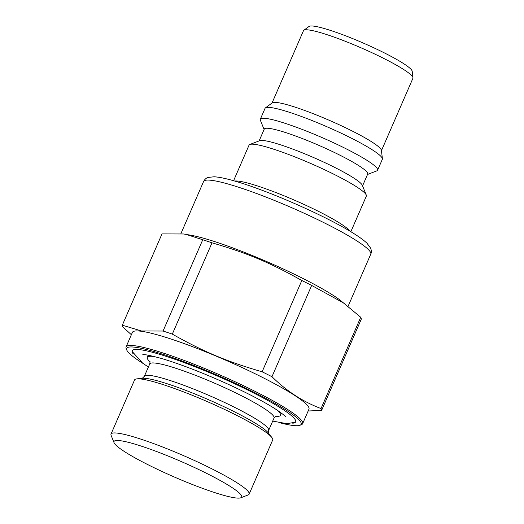 <?xml version="1.0" encoding="UTF-8"?>
<svg xmlns="http://www.w3.org/2000/svg" width="524" height="524" viewBox="0 0 524 524"><rect width="100%" height="100%" fill="white"/><g stroke="black" fill="none" stroke-linecap="round" stroke-linejoin="round"><path stroke-width="0.79" d="M295.719 421.702A89.145 10.847 23.5 0 1 294.979 422.344L286.733 423.641L272.703 421.099M148.377 367.042L142.692 363.184L132.271 351.597A89.145 10.847 23.5 0 1 132.238 350.621M272.008 103.058L303.468 30.7A59.67 7.257 23.5 0 1 303.815 30.287L309.068 26.436A56.382 6.858 23.5 0 1 309.533 26.2A56.382 6.858 23.5 0 1 364.711 43.682A56.382 6.858 23.5 0 1 412.211 71.29L412.978 77.755A59.67 7.257 23.5 0 1 412.912 78.286L381.452 150.643M303.815 30.287A59.67 7.257 23.5 0 1 304.306 30.038A59.67 7.257 23.5 0 1 362.706 48.542A59.67 7.257 23.5 0 1 412.978 77.755M264.089 129.48L260.389 120.284A63.941 7.781 23.5 0 1 260.323 119.217L265.059 108.324A63.941 7.781 23.5 0 1 265.426 107.879L272.251 102.881A59.67 7.257 23.5 0 1 272.742 102.625A59.67 7.257 23.5 0 1 331.142 121.129A59.67 7.257 23.5 0 1 381.413 150.349L382.409 158.746A63.941 7.781 23.5 0 1 382.337 159.316L377.601 170.208A63.941 7.781 23.5 0 1 376.776 170.889L367.521 174.459M265.426 107.879A63.941 7.781 23.5 0 1 265.956 107.61A63.941 7.781 23.5 0 1 328.535 127.443A63.941 7.781 23.5 0 1 382.409 158.746M260.323 119.217A63.941 7.781 23.5 0 1 261.221 118.509A63.941 7.781 23.5 0 1 325.869 139.246A63.941 7.781 23.5 0 1 377.601 170.208M259.131 140.897L264.26 129.094A56.395 6.864 23.5 0 1 265.052 128.472A56.395 6.864 23.5 0 1 322.064 146.766A56.395 6.864 23.5 0 1 367.691 174.073L362.562 185.869M233.58 180.728L249.051 145.141A63.941 7.781 23.5 0 1 249.876 144.46L259.688 140.681A56.395 6.864 23.5 0 1 259.753 140.655A56.395 6.864 23.5 0 1 313.594 157.554A56.395 6.864 23.5 0 1 362.339 185.313L366.269 195.066A63.941 7.781 23.5 0 1 366.328 196.133L350.851 231.726M249.876 144.46A63.941 7.781 23.5 0 1 249.948 144.434A63.941 7.781 23.5 0 1 311.001 163.593A63.941 7.781 23.5 0 1 366.269 195.066M185.935 234.352L202.755 239.743L163.062 331.037L141.447 330.965L122.308 325.194L162.001 233.907L183.616 233.979L191.201 235.296A91.143 11.089 23.5 0 1 267.921 262.098A91.143 11.089 23.5 0 1 339.847 299.931L360.722 317.262L321.029 408.556C303.01 401.77 286.654 391.159 271.969 376.717L311.662 285.429L344.871 303.691M301.824 280.504L262.124 371.791C227.049 361.606 204.059 351.964 172.311 334.122L212.01 242.828C247.079 253.013 270.076 262.662 301.824 280.504A108.514 13.205 23.5 0 1 311.662 285.429M262.124 371.791A108.514 13.205 23.5 0 1 271.969 376.717M163.062 331.037A108.514 13.205 23.5 0 1 172.311 334.122M126.068 346.914L132.382 332.393A96.265 11.711 23.5 0 1 141.853 331.338A96.265 11.711 23.5 0 1 243.522 368.228A96.265 11.711 23.5 0 1 308.95 409.172L302.636 423.687A96.265 11.711 -156.5 0 0 237.208 382.743A96.265 11.711 -156.5 0 0 135.539 345.853A96.265 11.711 -156.5 0 0 126.068 346.914A96.265 11.711 -156.5 0 0 126.16 348.519L126.756 349.993A95.132 11.574 23.5 0 1 136.024 347.36A95.132 11.574 23.5 0 1 241.63 386.234A95.132 11.574 23.5 0 1 299.918 425.285A95.132 11.574 23.5 0 1 278.938 422.534M131.373 334.712L122.898 327.035A108.514 13.205 23.5 0 1 122.308 325.194M308.151 411.006L321.618 410.397L361.311 319.103A108.514 13.205 23.5 0 0 360.722 317.262M321.029 408.556A108.514 13.205 23.5 0 1 321.618 410.397M133.188 353.838A89.145 10.847 23.5 0 1 132.146 350.792A89.145 10.847 23.5 0 1 140.917 349.809A89.145 10.847 23.5 0 1 235.066 383.974A89.145 10.847 23.5 0 1 295.654 421.886A89.145 10.847 23.5 0 1 292.719 423.202M149.995 361.789A72.626 8.836 23.5 0 1 147.296 357.375A72.626 8.836 23.5 0 1 154.442 356.575A72.626 8.836 23.5 0 1 154.6 356.602M276.096 409.427A72.626 8.836 23.5 0 1 280.504 415.296A72.626 8.836 23.5 0 1 275.441 416.338M120.841 440.776A69.613 8.469 23.5 0 1 198.118 469.222A69.613 8.469 23.5 0 1 240.771 497.8A69.613 8.469 23.5 0 1 174.453 477.069A69.613 8.469 23.5 0 1 114.055 442.701A69.613 8.469 23.5 0 1 120.841 440.776M111.023 434.088L134.55 379.966A75.305 9.163 23.5 0 1 136.902 378.865A75.305 9.163 23.5 0 1 141.965 379.134A75.305 9.163 23.5 0 1 214.264 404.685A75.305 9.163 23.5 0 1 271.877 437.553A75.305 9.163 23.5 0 1 272.677 440.022L249.142 494.145A75.305 9.163 -156.5 0 0 197.967 462.116A75.305 9.163 -156.5 0 0 118.431 433.256A75.305 9.163 -156.5 0 0 111.023 434.088A75.305 9.163 -156.5 0 0 111.095 435.339L114.055 442.701M240.771 497.8L248.179 494.944A75.305 9.163 -156.5 0 0 249.142 494.145M202.755 239.743A108.514 13.205 23.5 0 1 212.01 242.828M299.918 425.285L301.398 424.715A96.265 11.711 -156.5 0 0 302.636 423.687M143.072 363.459A95.132 11.574 23.5 0 1 126.756 349.993M234.726 181.062A63.941 7.781 23.5 0 1 294.783 200.319A63.941 7.781 23.5 0 1 349.829 231.11M204.871 180.466A91.143 11.089 23.5 0 1 297.016 210.032A91.143 11.089 23.5 0 1 370.756 254.166C371.549 252.601 371.516 250.596 370.658 248.166L366.983 243.228C363.322 239.743 357.492 235.636 349.501 230.914C321.291 213.956 266.932 190.395 236.337 181.533C226.8 178.671 219.386 177.086 214.1 176.778L208.12 177.433C206.253 177.964 204.746 179.313 203.594 181.481A91.143 11.089 23.5 0 1 204.871 180.466M149.759 361.062C150.093 361.154 150.074 362.117 149.713 363.97A67.786 8.246 23.5 0 1 156.381 363.224A67.786 8.246 23.5 0 1 227.973 389.194A67.786 8.246 23.5 0 1 274.039 418.028L276.128 416.01M136.902 378.865L142.43 378.308A70.347 8.561 23.5 0 1 147.152 378.564A70.347 8.561 23.5 0 1 214.696 402.425A70.347 8.561 23.5 0 1 268.517 433.132L271.877 437.553M268.622 433.283C268.288 433.191 268.301 432.228 268.668 430.374A67.786 8.246 -156.5 0 0 222.602 401.548A67.786 8.246 -156.5 0 0 151.01 375.57A67.786 8.246 -156.5 0 0 144.342 376.317L149.713 363.97M142.77 354.709L142.764 354.709C144.231 354.224 150.637 355.527 161.988 358.619C180.525 364.193 202.107 372.518 226.741 383.607C248.88 393.727 265.76 402.622 277.386 410.279C282.58 413.934 285.305 416.102 285.547 416.79L285.547 416.79M348.132 306.199L370.756 254.166M180.911 233.645L203.594 181.481M280.504 415.296L281.44 413.141M147.296 357.375L148.233 355.22M268.668 430.374L274.039 418.028M142.253 378.335L144.342 376.317"/></g></svg>
